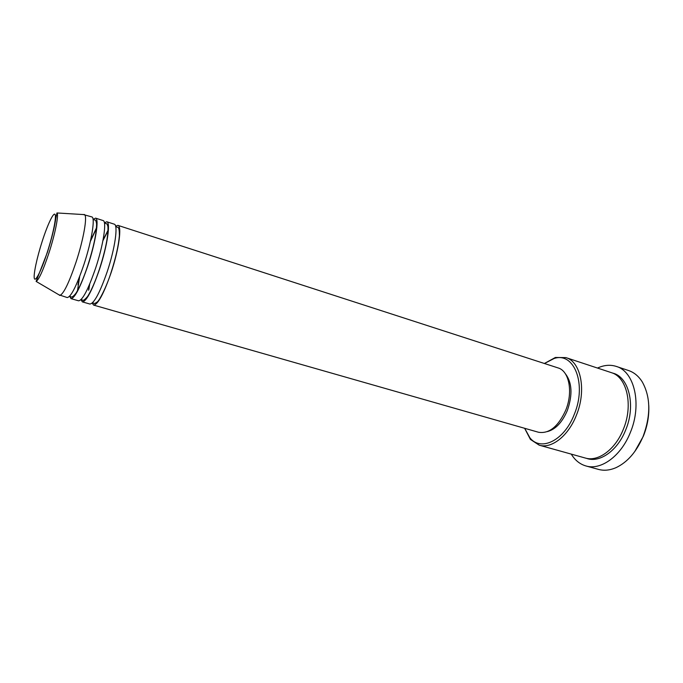 <?xml version="1.0" encoding="UTF-8"?>
<svg xmlns="http://www.w3.org/2000/svg" width="683" height="683" viewBox="0 0 683 683"><rect width="100%" height="100%" fill="white"/><g stroke="black" fill="none" stroke-linecap="round" stroke-linejoin="round"><path stroke-width="1.02" d="M115.606 226.184L117.903 225.356C122.137 225.894 118.885 249.594 111.064 272.833C103.671 293.955 97.857 304.712 93.605 305.096L92.154 303.132M103.039 240.092L108.426 229.479M104.405 222.795L106.787 221.753L114.215 224.161C118.372 224.673 115.043 248.39 107.222 271.672C99.838 292.828 94.058 303.619 89.874 304.029L82.37 301.886L80.97 299.7M106.787 221.753C110.8 222.214 107.325 245.974 99.496 269.333C92.12 290.582 86.417 301.434 82.37 301.886M90.515 240.723L96.892 226.978M93.144 219.354L95.569 218.125L103.065 220.549C107 220.985 103.44 244.753 95.611 268.163C88.244 289.447 82.575 300.332 78.605 300.81L71.023 298.65L69.7 296.277M95.569 218.125C99.351 218.5 95.637 242.311 87.817 265.807C80.457 287.176 74.857 298.121 71.023 298.65M83.352 214.556L91.804 216.904C95.509 217.254 91.718 241.082 83.889 264.62C76.539 286.032 70.981 297.011 67.224 297.557L58.9 294.791M524.698 428.309L529.897 437.812C540.842 451.839 564.278 440.629 574.275 414.376C587.081 384 573.993 351.566 554.067 358.515L544.445 363.51M544.377 363.484L555.39 357.474L565.908 357.602C580.874 361.64 586.714 390.411 576.384 415.247C568.324 436.044 551.446 449.055 539.22 445.179L530.418 439.417L524.629 428.292M648.773 405.48C649.234 415.785 647.416 426.055 643.309 436.3L634.703 451.651M585.954 465.96L598.521 469.409C604.096 470.92 609.979 470.305 616.177 467.582C627.54 462.143 636.513 451.779 643.104 436.471C650.916 415.187 650.643 397.002 642.276 381.925C638.656 376.205 634.114 372.423 628.642 370.562L616.288 366.421C634.456 371.441 642.268 404.447 630.289 432.621C620.984 456.184 600.835 470.578 585.954 465.96C579.884 464.201 574.992 460.248 571.27 454.118M565.908 357.602L611.294 372.619C626.926 376.905 633.534 405.241 623.297 429.376C615.332 449.593 598.069 462.05 585.271 458.028L539.22 445.179M88.039 296.396L88.064 295.739M88.585 290.249L89.482 284.58M117.903 225.356L558.079 367.924C569.11 370.86 573.285 392.016 565.746 410.201C558.216 426.636 549.123 433.987 538.469 432.245L93.605 305.096M565.183 373.507C572.089 382.267 572.815 394.586 567.351 410.457C562.28 422.273 555.663 429.308 547.484 431.571M84.231 214.453L84.555 214.633C87.569 216.28 83.522 239.52 76.009 262.238C69.043 282.728 63.681 293.775 59.942 295.406L59.575 295.372M77.068 292.034L77.128 291.342M77.964 284.811L79.441 277.076M597.497 368.06C604.003 365.046 610.269 364.5 616.288 366.421M42.209 241.304C36.873 257.85 33.194 275.147 34.381 278.544C35.49 282.199 41.561 270.058 47.289 252.258C53.043 234.5 56.655 216.605 55.05 214.419C53.522 211.978 47.528 224.716 42.209 241.304M48.928 253.026C43.157 270.323 38.88 279.782 36.105 281.396L47.392 252.36C51.899 237.88 54.717 226.491 55.835 218.184L56.954 212.959C59.011 214.36 55.178 233.885 48.928 253.026M612.412 373.038C628.778 376.359 636.172 405.309 625.637 430.077C617.441 450.925 599.35 463.339 586.424 458.31M92.504 302.808L93.682 303.175C93.972 303.841 95.193 303.414 97.353 301.886C99.428 300.392 106.557 286.869 110.979 272.748C115.769 257.986 118.569 245.59 119.38 235.567C119.346 225.74 117.903 227.934 116.895 226.995L115.717 226.645M102.937 240.629L108.401 230.043M81.115 299.547L82.156 299.854C82.788 301.126 84.615 299.982 87.629 296.413C91.402 290.48 95.33 281.422 99.411 269.247C105.515 250.157 108.358 235.976 107.948 226.696C106.804 222.308 106.147 224.161 105.481 223.324L104.448 222.999M90.361 241.406L96.841 227.576M69.623 296.251L70.451 296.49C71.467 297.831 73.371 296.644 76.172 292.913C79.834 286.903 83.685 277.836 87.723 265.713C93.622 247.255 96.576 233.27 96.593 223.759C95.688 218.449 94.971 220.711 93.887 219.584L93.067 219.328M529.897 437.812L530.418 439.417M36.105 281.396L59.942 295.406M56.954 212.959L84.555 214.633M554.067 358.515L555.39 357.474M77.358 291.504L79.698 276.419M88.329 295.91L88.338 295.304M88.807 289.814L89.695 284.068"/></g></svg>
